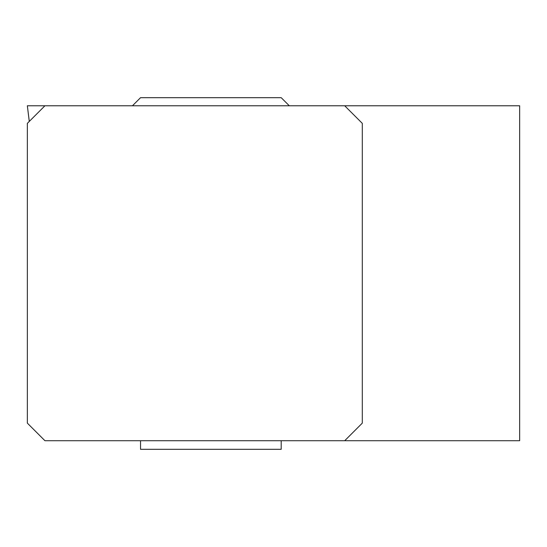 <?xml version="1.0" encoding="UTF-8"?>
<svg xmlns="http://www.w3.org/2000/svg" width="547" height="547" viewBox="0 0 547 547"><rect width="100%" height="100%" fill="white"/><g stroke="black" fill="none" stroke-linecap="round" stroke-linejoin="round"><path stroke-width="0.82" d="M27.377 105.776L344.706 105.776L362.292 123.355L362.292 423.132L344.706 440.718L44.929 440.718L27.35 423.132L27.35 123.355L44.929 105.776L27.35 105.776L29.292 121.42M344.706 440.718L519.65 440.718L519.65 105.776L344.706 105.776M289.301 105.776L281.199 97.681L140.545 97.681L132.449 105.776M140.545 440.718L140.545 449.319L281.199 449.319L281.199 440.718M29.271 121.434L27.35 105.776"/></g></svg>
